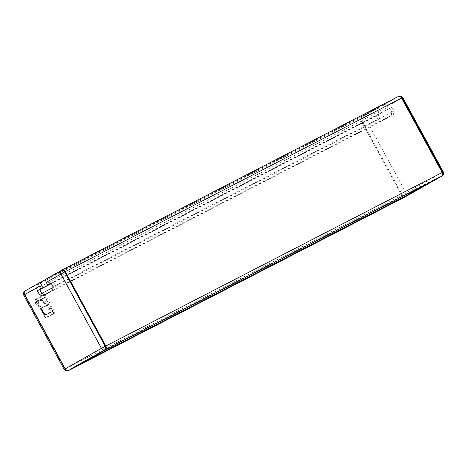 <?xml version="1.0" encoding="UTF-8"?>
<svg xmlns="http://www.w3.org/2000/svg" width="467" height="467" viewBox="0 0 467 467"><rect width="100%" height="100%" fill="white"/><g stroke="black" fill="none" stroke-linecap="round" stroke-linejoin="round"><path stroke-width="0.35" stroke-dasharray="2.33 1.75" d="M45.515 317.811A0.502 0.385 62.7 0 1 45.246 317.554L45.299 317.507A0.502 0.321 60.5 0 0 45.824 317.805A0.502 0.385 62.7 0 1 45.515 317.811A0.502 0.414 -36 0 1 45.141 317.601L45.813 317.811L53.863 313.655A0.502 0.385 -117.3 0 0 53.874 313.649A0.502 0.321 60.5 0 0 53.921 313.059L53.296 313.398A0.502 0.385 -117.3 0 0 53.863 313.655L46.834 317.233A0.502 0.321 -119.5 0 1 46.309 316.935L36.654 299.23A0.502 0.321 -119.5 0 1 36.7 298.641L35.679 299.219A0.502 0.321 60.5 0 0 35.644 299.802L45.299 317.507L46.309 316.935M44.85 315.318A0.607 0.467 62.7 0 1 44.523 315.009L44.587 314.956A0.607 0.385 -119.5 0 0 45.217 315.313A0.607 0.467 62.7 0 1 44.85 315.318A0.607 0.496 -36 0 1 44.4 315.067L45.206 315.318L50.85 312.405A0.607 0.467 -117.3 0 1 50.162 312.102L46.642 305.651A0.607 0.467 -117.3 0 0 46.507 305.471L41.061 300.205L41.779 299.715L41.043 299.423L35.399 302.33L35.428 303.112L40.874 308.378A0.607 0.467 62.7 0 1 41.008 308.559L44.523 315.009L50.909 311.693A0.607 0.385 -119.5 0 1 50.85 312.405L51.469 312.073L43.746 297.905L37.418 301.168L45.141 315.336L52.467 311.489A0.607 0.385 -119.5 0 1 52.467 311.489A0.607 0.385 -119.5 0 0 52.526 310.777L52.812 311.308L51.469 312.073M51.096 283.107L53.349 281.834L55.445 285.687L54.919 289.166L44.838 294.759M61.848 270.189L47.132 278.519L49.981 283.738M40.197 282.442L25.475 290.772A2.977 2.282 -117.3 0 0 24.914 294.508L65.462 368.877A2.977 2.282 -117.3 0 0 68.748 370.424M49.946 283.761L47.085 278.513M44.885 294.735L54.884 289.131L55.404 285.687L53.337 281.899L51.119 283.154M68.439 370.588A3.024 2.323 62.7 0 1 65.427 368.895L24.879 294.531A3.024 2.323 62.7 0 1 25.206 290.894M398.158 96.64L383.442 104.97L386.291 110.189L389.653 108.286L391.755 112.133L391.229 115.618L381.265 121.262L378.083 119.873L375.982 116.026L379.35 114.117L376.501 108.893L361.785 117.223A2.977 2.282 -117.3 0 0 361.224 120.959L401.766 195.329A2.977 2.282 -117.3 0 0 405.123 196.846A2.977 2.282 -117.3 0 0 405.181 196.811L441.548 176.228A2.977 2.282 -117.3 0 0 442.115 172.492L401.567 98.123A2.977 2.282 -117.3 0 0 398.217 96.605A2.977 2.282 -117.3 0 0 398.158 96.64L398.217 96.605M405.082 196.922A3.024 2.323 62.7 0 1 401.737 195.346L361.189 120.982A3.024 2.323 62.7 0 1 361.762 117.182L376.513 108.829L379.408 114.141L376.04 116.05L378.107 119.838L381.253 121.21L391.194 115.582L391.714 112.138L389.647 108.35L386.279 110.253L383.384 104.941L398.135 96.593M44.955 294.811L42.655 295.996M54.919 289.166L52.625 290.357M55.445 285.687L53.145 286.872M53.349 281.834L51.049 283.02M47.132 278.519L46.554 278.817M383.384 104.941L47.074 278.49M386.279 110.253L51.142 283.2M389.647 108.35L53.337 281.899M391.714 112.138L55.404 285.687M391.194 115.582L54.884 289.131M381.253 121.21L44.943 294.759M378.107 119.838L53.04 287.584M376.04 116.05L51.364 283.597M379.408 114.141L51.288 283.463M376.513 108.829L45.982 279.394M36.654 299.23L35.591 299.843A0.502 0.385 62.7 0 1 35.69 299.213L44.744 294.484A0.502 0.321 -119.5 0 1 45.276 294.782L54.931 312.487A0.502 0.321 -119.5 0 1 54.884 313.077M383.442 104.97L384.014 104.672A3.024 1.938 -119.5 0 1 387.19 106.435L388.585 109.004L386.291 110.189M376.501 108.893L362.363 116.925C361.236 117.766 361.049 119.009 361.797 120.667L365.568 118.676C364.476 117.054 363.408 116.47 362.363 116.925L361.785 117.223M379.35 114.117L381.65 112.932L380.249 110.364A3.024 1.938 60.5 0 0 377.079 108.595M375.982 116.026L381.65 112.932M378.083 119.873L380.383 118.688L378.282 114.835M381.265 121.262L383.565 120.072L380.383 118.688M391.229 115.618L383.565 120.072M391.755 112.133L394.055 110.948L393.529 114.433M389.653 108.286L391.953 107.101L394.055 110.948M388.585 109.004L391.953 107.101M70.143 369.73L69.904 369.286L81.492 363.308M428.735 182.93L440.083 176.508L440.328 176.946M440.083 176.508L104.923 349.462L105.168 349.906M104.923 349.462L69.904 369.286M65.158 368.877C64.049 369.543 63.956 369.642 64.884 369.175L65.462 368.877M24.658 294.595L24.342 294.805L64.884 369.175C65.87 370.693 67.003 371.189 68.299 370.658M384.014 104.672L398.73 96.342C399.775 95.887 400.82 96.482 401.871 98.128C403.015 97.434 403.103 97.334 402.145 97.831M442.687 172.195L442.366 172.405C443.177 174.168 443.095 175.347 442.126 175.931M405.181 196.811L441.817 176.106M405.123 196.846L405.753 196.519C406.728 195.93 406.833 194.745 406.062 192.953L402.344 195.031C403.325 196.549 404.463 197.045 405.753 196.519L441.823 176.1M54.931 312.487L53.921 313.059L44.266 295.354A0.502 0.321 60.5 0 0 43.735 295.056L35.69 299.213A0.502 0.321 60.5 0 0 35.679 299.219L35.486 299.896L45.141 317.601M44.744 294.484L43.735 295.056A0.502 0.385 -117.3 0 0 43.641 295.693L35.591 299.843L45.246 317.554L53.296 313.398L43.641 295.693L45.276 294.782M39.059 300.941L35.428 303.112L35.41 302.33L39.111 300.228A0.607 0.385 -119.5 0 1 39.111 300.228A0.607 0.385 -119.5 0 0 39.059 300.941L38.767 300.409L37.418 301.168M35.428 303.112L41.061 300.205L41.043 299.423L44.744 297.321A0.607 0.385 -119.5 0 1 45.381 297.677L41.779 299.715L47.114 304.881L40.717 308.401L44.587 314.956L46.204 314.04A0.607 0.385 -119.5 0 0 46.834 314.396L45.141 315.336M38.767 300.409L35.399 302.33L35.294 303.159L40.88 308.623L47.395 305.249L47.114 304.881M44.744 297.321L43.746 297.905M45.089 297.146L45.381 297.677M52.812 311.308L46.834 314.396M47.395 305.249L50.909 311.693L52.526 310.777M46.49 314.571L46.204 314.04M54.009 313.415A0.502 0.414 -36 0 1 53.565 313.655M51.014 312.119A0.607 0.496 -36 0 1 50.483 312.411M24.914 294.508L24.342 294.805C23.595 293.153 23.782 291.91 24.903 291.069L25.475 290.772M361.762 117.182L25.451 290.731M361.189 120.982L24.879 294.531M401.737 195.346L65.427 368.895M441.548 176.228L441.87 176.059M401.766 195.329L402.344 195.031L361.797 120.667L361.224 120.959M46.834 317.233L54.89 313.077M387.19 106.435L401.871 98.128L442.366 172.405L406.062 192.953L365.568 118.676L380.249 110.364M35.451 302.978L40.792 308.144M41.067 308.512L44.4 315.067"/><path stroke-width="0.7" d="M47.085 278.513L61.825 270.142A3.024 2.323 62.7 0 1 61.883 270.107A3.024 2.323 62.7 0 1 65.292 271.654L105.84 346.024A3.024 2.323 62.7 0 1 105.268 349.818L68.894 370.407A3.024 2.323 62.7 0 1 68.836 370.442A3.024 2.323 62.7 0 1 68.439 370.588M105.268 349.818L441.572 176.269A3.024 2.323 -117.3 0 0 442.15 172.469L401.602 98.105A3.024 2.323 -117.3 0 0 398.193 96.558A3.024 2.323 -117.3 0 0 398.135 96.593L61.948 270.078M44.838 294.759L41.773 293.422L39.677 289.575L43.04 287.666L40.197 282.442L39.619 282.739A3.024 1.938 -119.5 0 0 39.578 282.763A3.024 1.938 -119.5 0 0 39.345 286.289L40.74 288.851L43.04 287.666M61.189 270.533L46.554 278.817A3.024 1.938 60.5 0 0 46.513 278.834A3.024 1.938 60.5 0 0 46.28 282.36L47.681 284.928L51.096 283.107M68.748 370.424A2.977 2.282 -117.3 0 0 68.812 370.395A2.977 2.282 -117.3 0 0 68.871 370.36L105.244 349.777A2.977 2.282 -117.3 0 0 105.805 346.041L65.257 271.671A2.977 2.282 -117.3 0 0 61.907 270.154A2.977 2.282 -117.3 0 0 61.848 270.189L61.393 270.422M51.119 283.154L49.946 283.761M25.206 290.894A3.024 2.323 62.7 0 1 25.451 290.731L40.203 282.383L43.098 287.69L39.73 289.598L41.796 293.387L44.885 294.735M441.572 176.269L405.204 196.858A3.024 2.323 62.7 0 1 405.146 196.893A3.024 2.323 62.7 0 1 405.082 196.922M440.328 176.946L405.303 196.776L70.143 369.73L105.168 349.906L440.328 176.946M39.677 289.575L37.378 290.76L40.74 288.851M41.773 293.422L39.473 294.613L37.378 290.76M47.681 284.928L51.049 283.02L53.145 286.872L52.625 290.357L42.655 295.996L39.473 294.613M51.142 283.2L49.969 283.802M53.04 287.584L41.796 293.387M51.364 283.597L39.73 289.598M51.288 283.463L43.098 287.69M45.982 279.394L40.203 282.383M81.492 363.308L405.058 196.333L405.303 196.776M405.058 196.333L428.735 182.93M24.903 291.069C23.928 291.659 23.846 292.832 24.658 294.595L24.342 294.805M46.28 282.36L60.961 274.047C60.19 272.267 60.296 271.082 61.276 270.486L61.907 270.154M46.513 278.834L61.276 270.486C62.566 269.955 63.705 270.451 64.685 271.969L65.257 271.671M105.805 346.041L101.462 348.324L60.961 274.047L64.685 271.969L105.233 346.339C105.98 347.991 105.787 349.234 104.666 350.075L105.244 349.777M68.871 370.36L68.299 370.658C67.242 371.113 66.197 370.518 65.158 368.877L101.462 348.324C102.466 349.876 103.534 350.454 104.666 350.075L68.211 370.705M39.345 286.289L24.658 294.595L65.158 368.877C64.049 369.543 63.956 369.642 64.884 369.175M401.871 98.128C403.015 97.434 403.103 97.334 402.145 97.831C401.159 96.307 400.021 95.811 398.73 96.342L398.73 96.342M105.84 346.024L442.366 172.405M442.395 175.744L442.126 175.931C443.247 175.09 443.434 173.847 442.687 172.195L402.145 97.831L65.292 271.654M68.894 370.407L405.204 196.858M61.883 270.107L398.193 96.558M24.862 291.093C23.42 291.963 23.035 293.305 23.712 295.121L64.242 369.467C65.152 370.845 66.483 371.253 68.24 370.693L68.812 370.395M68.836 370.442L405.146 196.893M398.789 96.313C400.464 95.712 401.795 96.114 402.782 97.533L443.317 171.879C444.286 172.586 442.99 176.199 442.167 175.907L441.817 176.106"/></g></svg>

